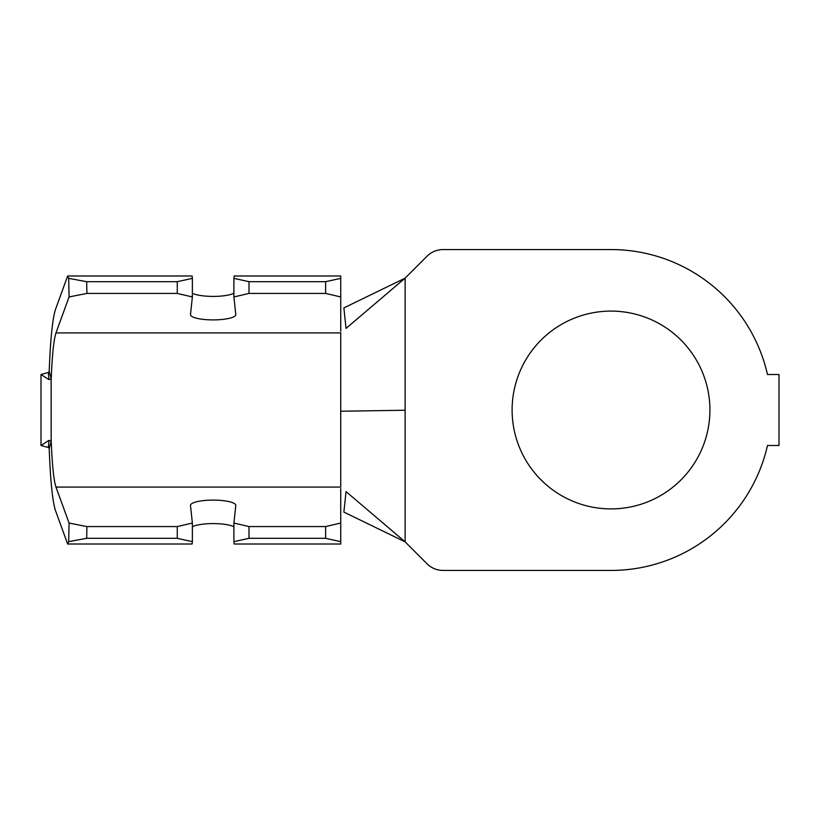 <?xml version="1.0" encoding="UTF-8"?>
<svg xmlns="http://www.w3.org/2000/svg" width="820" height="820" viewBox="0 0 820 820"><rect width="100%" height="100%" fill="white"/><g stroke="black" fill="none" stroke-linecap="round" stroke-linejoin="round"><path stroke-width="1.23" d="M192.372 526.768A22.652 5.299 180 0 1 213.138 523.59A22.652 5.299 180 0 1 233.895 526.768M340.731 488.566L340.731 541.641L325.632 538.32L325.632 526.573L249.003 526.573L233.895 523.047L235.781 505.53A22.652 5.299 0 0 0 235.791 505.397A22.652 5.299 0 0 0 213.138 500.097A22.652 5.299 0 0 0 190.486 505.397A22.652 5.299 0 0 0 190.496 505.53L192.372 523.047L177.274 526.573L86.91 526.573L86.664 538.32L68.675 541.63L67.65 544.008L55.483 510.563C52.521 501.42 50.42 480.735 49.2 448.53L48.421 447.341L48.892 440.391L51.219 441.119L49.2 448.53M611.013 311.098A98.902 98.902 0 0 0 512.111 410A98.902 98.902 0 0 0 611.013 508.902A98.902 98.902 0 0 0 709.915 410A98.902 98.902 0 0 0 611.013 311.098M343.877 307.91L346.04 328.4L405.121 278.144L405.121 541.856L427.066 563.801A22.652 22.652 0 0 0 443.087 570.433L611.013 570.433A160.433 160.433 0 0 0 767.479 445.485L779 445.485L779 374.514L767.479 374.514A160.433 160.433 0 0 0 611.013 249.567L443.087 249.567A22.652 22.652 0 0 0 427.066 256.199L405.121 278.144L343.877 307.91M346.04 491.6L343.877 512.09L405.121 541.856L346.04 491.6M49.2 371.47L51.219 378.881L48.892 379.609L48.421 372.659L49.2 371.47C50.42 339.265 52.521 318.58 55.483 309.437L67.65 275.991L68.675 278.369L86.664 281.68L86.91 293.427L69.064 296.942L55.975 332.92C53.679 340.023 52.07 356.064 51.137 381.064L51.137 438.936C52.07 463.935 53.679 479.977 55.975 487.08L69.064 523.058L86.91 526.573M69.064 296.942L68.675 278.369M68.675 541.63L69.064 523.058M67.65 275.991L192.105 275.991L192.372 278.359L177.274 281.68L86.664 281.68M177.274 281.68L177.274 293.427L86.91 293.427M325.632 538.32L249.003 538.32L249.003 526.573M340.731 541.641L340.731 544.008L234.171 544.008L233.895 541.641L249.003 538.32M55.975 332.92L340.731 332.92L340.731 487.08L55.975 487.08M340.731 296.953L325.632 293.427L325.632 281.68L249.003 281.68L233.895 278.359L234.171 275.991L340.731 275.991L340.731 331.434M233.895 293.232A22.652 5.299 0 0 1 213.138 296.409A22.652 5.299 0 0 1 192.372 293.232M325.632 281.68L340.731 278.359M325.632 293.427L249.003 293.427L249.003 281.68M177.274 293.427L192.372 296.953L190.496 314.47A22.652 5.299 180 0 0 190.486 314.603A22.652 5.299 180 0 0 213.138 319.902A22.652 5.299 180 0 0 235.791 314.603A22.652 5.299 180 0 0 235.781 314.47L233.895 296.953L249.003 293.427M325.632 526.573L340.731 523.047M177.274 526.573L177.274 538.32L86.664 538.32M177.274 538.32L192.372 541.641L192.105 544.008L67.65 544.008M233.895 523.047L233.895 541.641M192.372 523.047L192.372 541.641M192.372 296.953L192.372 278.359M233.895 296.953L233.895 278.359M48.892 379.609L41 374.514L41 445.485L48.892 440.391M48.831 372.341L41 374.514M48.831 447.658L41 445.485M340.731 411.23L405.121 410.236"/></g></svg>
